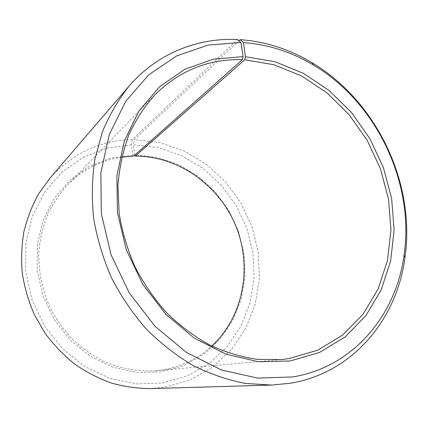 <?xml version="1.0" encoding="UTF-8"?>
<svg xmlns="http://www.w3.org/2000/svg" width="428" height="428" viewBox="0 0 428 428"><rect width="100%" height="100%" fill="white"/><g stroke="black" fill="none" stroke-linecap="round" stroke-linejoin="round"><path stroke-width="0.32" stroke-dasharray="2.14 1.6" d="M121.734 157.135C100.896 160.291 82.748 169.6 67.303 185.073C59.406 193.889 52.799 203.798 47.481 214.786C43.009 226.268 40.141 238.321 38.873 250.947C38.21 270.346 41.901 289.125 49.948 307.277C56.004 318.855 63.414 329.41 72.172 338.944C81.571 347.745 91.833 355.074 102.945 360.938C120.257 368.599 137.88 371.868 155.813 370.75L161.5 370.07C180.942 366.935 197.704 358.932 211.785 346.059M133.573 156.124L132.846 155.011L131.508 144.792L132.3 139.635L237.54 39.531M132.3 139.635C100.099 140.336 72.642 153.181 49.921 178.166M150.228 388.603L164.662 387.249L190.214 379.93L212.887 366.967L231.719 349.248L246.014 327.805L255.313 303.73L259.4 278.157L258.255 252.167L252.022 226.829L241.007 203.139L225.636 182.039L206.505 164.406L184.313 151.025L159.922 142.583L134.322 139.624L238.979 40.804M131.508 144.792L106.695 148.136L83.134 157.29L62.097 172.067L44.828 191.926L32.453 215.985L25.878 243.002L25.675 271.475L31.977 299.702L44.485 325.954L62.429 348.638L84.669 366.416L109.793 378.336L136.27 383.889L162.576 382.996L187.175 376.025L209.041 363.613L227.231 346.6L241.055 325.976L250.075 302.799L254.066 278.152L252.996 253.098L247.004 228.659L236.374 205.809L221.544 185.474L203.075 168.498L181.659 155.637L158.13 147.558L133.456 144.776L134.322 139.624M132.846 155.011L110.258 158.194L88.874 166.669L69.844 180.225L54.276 198.351L43.175 220.222L37.322 244.725L37.209 270.491L42.95 296.015L54.26 319.759L70.459 340.297L90.543 356.449L113.254 367.342L137.238 372.504L161.121 371.841L183.521 365.651L203.487 354.491L220.153 339.094L232.869 320.353L241.199 299.226L244.923 276.707L243.997 253.777L238.54 231.398L228.809 210.48L215.214 191.878L198.276 176.379L178.658 164.689L157.14 157.402L134.617 154.984L133.456 144.776M155.813 370.75L281.169 359.568M67.303 185.073L154.931 94.732"/><path stroke-width="0.64" d="M211.785 346.059C243.698 316.495 252.509 267.083 235.956 226.305C219.398 185.517 178.722 156.001 135.323 156.097L134.702 155.123M129.079 86.119C118.246 99.778 109.311 115.137 102.26 132.204L94.818 159.516C91.977 178.786 91.613 198.544 93.716 218.799C97.252 239.054 103.196 258.758 111.542 277.916C121.172 296.465 132.739 313.494 146.237 328.993C160.65 343.384 176.234 355.54 192.985 365.469C210.153 373.992 227.61 379.978 245.362 383.424L271.582 385.077L150.228 388.603C137.131 388.49 124.077 386.607 111.066 382.953C98.242 378.293 86.065 371.959 74.536 363.955C63.537 355.074 53.741 344.866 45.149 333.337L34.368 314.703C28.623 301.456 24.61 287.771 22.326 273.642C21.068 259.454 21.593 245.501 23.888 231.789C27.162 218.392 32.009 205.836 38.434 194.114L49.921 178.166L129.079 86.119C157.151 53.414 197.613 37.589 237.54 39.531L240.911 42.511L243.099 56.603L242.403 59.69C209.003 58.684 179.846 70.363 154.931 94.732C144.461 106.486 135.735 119.926 128.753 135.055C122.932 150.982 119.321 167.888 117.925 185.768L119.123 213.064C122.119 231.457 127.394 249.358 134.948 266.762C143.712 283.587 154.294 298.958 166.701 312.873C179.947 325.719 194.264 336.424 209.645 344.989C225.385 352.207 241.322 357 257.469 359.365L281.169 359.568L288.686 358.653L317.528 350.265L342.678 335.049L363.131 314.131L378.213 288.766L387.527 260.267L390.941 229.948L388.512 199.063L380.476 168.814L367.197 140.341L349.189 114.72L327.088 92.956L301.66 75.997L273.834 64.698L244.698 59.786L135.323 156.097M243.099 56.603L213.278 59.203L184.933 69.256L159.628 86.702L138.918 111.023L124.27 141.213L116.86 175.748L117.454 212.641L126.223 249.61L142.733 284.267L165.914 314.371L194.194 338.083L225.679 354.09L258.357 361.74L290.296 360.991L319.636 352.399L345.198 336.868L365.967 315.543L381.257 289.713L390.689 260.716L394.124 229.873L391.625 198.469L383.44 167.717L369.942 138.768L351.645 112.708L329.185 90.565L303.35 73.29L275.065 61.755L245.437 56.705L244.698 59.786M240.911 42.511L208.142 45.068L176.86 55.811L148.8 74.729L125.714 101.329L109.268 134.536L100.842 172.677L101.324 213.545L110.97 254.553L129.283 292.993L155.048 326.323L186.48 352.453L221.415 369.947L257.565 378.101L292.768 376.94C353.721 366.994 396.258 314.692 404.064 255.072C414.684 182.59 376.485 102.458 313.494 65.067C291.554 51.884 268.217 44.41 243.479 42.65L245.437 56.705M271.582 385.077L290.628 383.199C353.389 372.713 396.986 318.78 404.963 257.603C415.807 183.211 376.71 101.195 312.098 62.772C289.59 49.231 265.617 41.527 240.178 39.67L243.479 42.65M242.403 59.69L133.573 156.124L121.734 157.135M238.979 40.804L240.178 39.67M313.494 65.067L312.098 62.772M404.064 255.072L404.963 257.603"/></g></svg>
